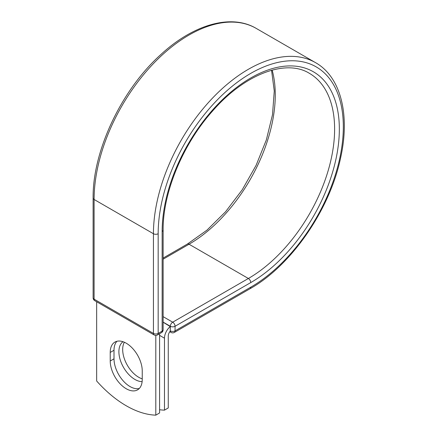 <?xml version="1.0" encoding="UTF-8"?>
<svg xmlns="http://www.w3.org/2000/svg" width="437" height="437" viewBox="0 0 437 437"><rect width="100%" height="100%" fill="white"/><g stroke="black" fill="none" stroke-linecap="round" stroke-linejoin="round"><path stroke-width="0.66" d="M126.233 388.739A22.637 13.072 -120 0 0 137.551 389.859A22.637 13.072 -120 0 0 142.238 379.496L142.238 370.937A22.637 13.072 -120 0 0 132.356 348.152A22.637 13.072 -120 0 0 114.909 342.089A22.637 13.072 -120 0 0 110.222 352.451L110.222 361.011A22.637 13.072 -120 0 0 126.233 388.739M116.963 341.27A22.637 13.072 -120 0 0 114.008 350.266L114.008 358.826A22.637 13.072 -120 0 0 130.018 386.554A22.637 13.072 -120 0 0 139.283 388.488M142.238 378.852A22.637 13.072 60 0 1 138.693 377.262A22.637 13.072 60 0 1 124.365 342.258M142.123 381.632A22.637 13.072 60 0 1 134.907 379.447A22.637 13.072 60 0 1 120.279 360.039A22.637 13.072 60 0 1 123.01 341.729M159.587 409.737A97.582 56.34 -120 0 0 164.476 410.141L164.476 338.189A10.439 6.025 -60 0 1 170.233 326.548L170.233 330.825L170.332 326.281L163.132 322.124M164.476 410.141L168.261 407.956L168.261 336.004A5.086 2.933 -60 0 1 170.25 331.137A3.343 1.934 -60 0 1 170.233 330.825M170.233 326.548L163.132 322.238M155.801 335.398L155.801 415.15L159.587 412.965L159.587 333.731M155.801 415.15A97.582 56.34 60 0 1 96.659 381.004L96.659 301.77M164.476 338.189L159.587 335.365M250.745 287.185L175.062 330.88A3.343 1.934 60 0 1 174.368 332.415L250.051 288.715A3.343 1.934 -120 0 0 250.745 287.185A130.925 75.59 -60 0 0 343.324 126.834A130.925 75.59 -60 0 0 250.745 73.383A130.925 75.59 -60 0 0 158.167 233.735L158.167 333.42L162.149 331.12A3.343 1.934 0 0 0 163.132 329.755L163.132 230.07C162.744 192.788 182.759 144.33 212.409 111.2C244.66 73.897 286.006 58.716 309.358 73.307A121.95 70.406 -60 0 1 328.05 171.025A121.95 70.406 -60 0 1 248.38 278.489L172.697 322.184A3.343 1.934 60 0 1 175.062 326.281L175.062 330.88A3.343 1.934 180 0 1 170.332 330.88A3.343 1.934 120 0 0 171.025 332.415A3.343 3.343 0 0 0 174.368 332.415M163.132 230.07A3.343 1.934 0 0 1 162.149 231.435A125.293 72.34 -60 0 1 250.745 77.983A125.293 72.34 -60 0 1 339.341 129.133A125.293 72.34 -60 0 1 250.745 282.586L175.062 326.281A3.343 1.934 180 0 1 170.332 326.281A3.343 1.934 120 0 1 172.697 322.184L163.132 316.661M250.745 282.586A3.343 1.934 -120 0 0 248.38 278.489L189.041 244.228L163.132 259.19M272.142 70.106A121.95 70.406 -60 0 1 189.041 244.228A3.343 1.934 -120 0 0 187.369 244.065L163.132 258.059M93.114 198.108A3.343 1.934 0 0 0 94.097 199.474A134.274 77.524 -60 0 1 152.704 64.348A134.274 77.524 -60 0 1 256.175 28.378C231.08 13.498 193.23 24.521 160.783 54.603C121.475 89.853 92.513 151.115 93.114 198.108L93.114 297.794A3.343 1.934 0 0 0 94.097 299.159L153.436 333.42A3.343 1.934 0 0 0 158.167 333.42A3.343 1.934 -120 0 1 157.473 334.95L161.455 332.65A3.343 1.934 -120 0 0 162.149 331.12L162.149 231.435M93.114 297.794A3.343 3.343 0 0 0 94.791 300.689A3.343 1.934 120 0 1 94.097 299.159L94.097 199.474L153.436 233.735A134.274 77.524 -60 0 1 212.049 98.609A134.274 77.524 -60 0 1 315.514 62.638L256.175 28.378M94.791 300.689L154.13 334.95A3.343 1.934 120 0 1 153.436 333.42L153.436 233.735A3.343 1.934 0 0 0 158.167 233.735M114.008 350.266L110.222 352.451M114.008 358.826L110.222 361.011M250.051 288.715C291.037 265.751 329.596 210.077 340.489 158.423C350.337 115.264 340.964 76.934 315.514 62.638M187.369 244.065L206.936 230.173L225.563 211.754L242.24 189.773L256.082 165.388L266.352 139.9L272.513 114.647L274.267 91.005L271.552 70.264M169.802 331.705L171.025 332.415M161.455 332.65A3.343 3.343 0 0 0 163.132 329.755M154.13 334.95A3.343 3.343 0 0 0 157.473 334.95"/></g></svg>
